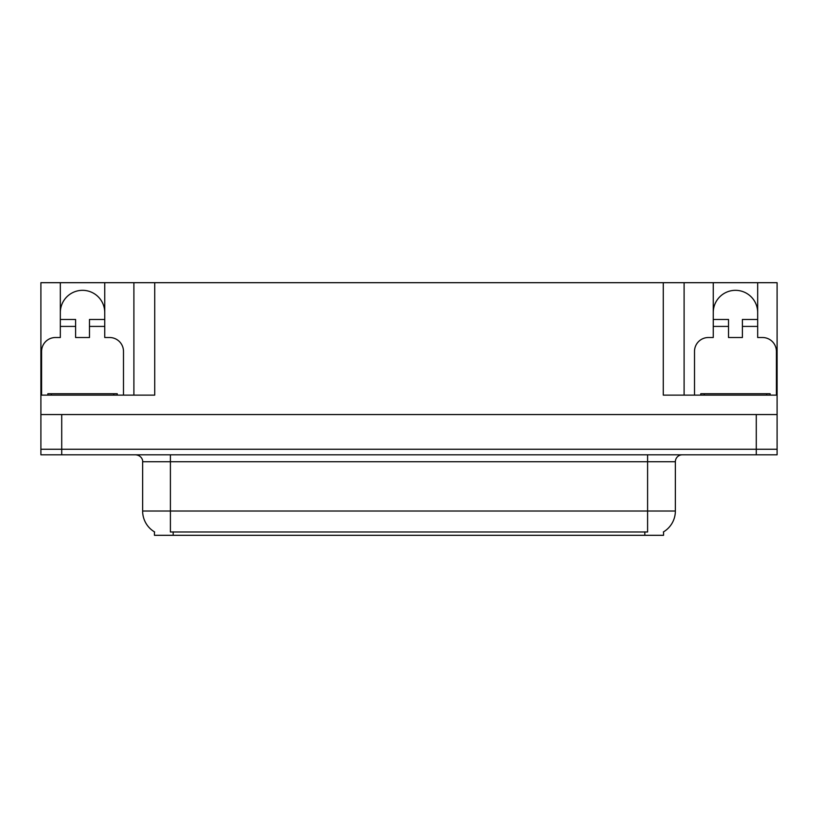 <?xml version="1.0" encoding="UTF-8"?>
<svg xmlns="http://www.w3.org/2000/svg" width="818" height="818" viewBox="0 0 818 818"><rect width="100%" height="100%" fill="white"/><g stroke="black" fill="none" stroke-linecap="round" stroke-linejoin="round"><path stroke-width="1.23" d="M663.562 531.853L663.562 535.309L154.438 535.309L154.438 531.853M60.328 312.537A22.209 22.209 0 0 1 82.536 290.329A22.209 22.209 0 0 1 104.745 312.537M61.718 454.808L777.1 454.808L777.1 449.256L40.9 449.256L40.9 414.552L61.718 414.552L61.718 449.256L40.9 449.256L40.9 454.808L61.718 454.808L61.718 449.256L777.1 449.256L777.1 414.552L61.718 414.552M41.595 395.125L41.595 351.392A13.875 13.875 0 0 1 55.471 337.517L60.328 337.517L60.328 326.413L75.604 326.413L75.604 337.517L89.479 337.517L89.479 326.413L104.745 326.413L104.745 282.691L663.286 282.691L663.286 395.125L777.1 395.125L777.1 414.552M75.604 326.413L75.604 319.47L60.328 319.47L60.328 282.691L40.9 282.691L40.9 395.125L154.714 395.125L154.714 282.691M40.9 395.125L40.9 414.552M694.513 395.125L694.513 351.392A13.875 13.875 0 0 1 708.398 337.517L713.255 337.517L713.255 326.413L728.521 326.413L728.521 337.517L742.396 337.517L742.396 326.413L757.673 326.413L757.673 282.691L777.1 282.691L777.1 395.125M133.896 282.691L133.896 395.125M663.286 282.691L684.104 282.691L684.104 395.125M684.104 282.691L713.255 282.691L713.255 326.413M757.673 282.691L713.255 282.691M60.328 282.691L104.745 282.691M757.673 312.537A22.209 22.209 0 0 0 735.464 290.329A22.209 22.209 0 0 0 713.255 312.537M154.643 531.976A24.295 24.295 0 0 1 142.639 511.015L170.4 511.015L170.4 531.976L647.6 531.976L647.6 511.015L675.361 511.015L675.361 461.741A6.943 6.943 0 0 1 682.304 454.808M142.639 511.015L142.639 461.741C142.997 460.616 141.811 455.442 135.696 454.808M663.357 531.976A24.295 24.295 0 0 0 675.361 511.015M104.745 326.413L104.745 337.517L109.602 337.517A13.875 13.875 0 0 1 123.487 351.392L123.487 395.125M104.745 319.47L89.479 319.47L89.479 326.413M60.328 319.47L60.328 326.413M728.521 326.413L728.521 319.47L713.255 319.47M757.673 326.413L757.673 337.517L762.529 337.517A13.875 13.875 0 0 1 776.405 351.392L776.405 395.125M757.673 319.47L742.396 319.47L742.396 326.413M47.843 395.125L47.843 393.734L117.24 393.734L117.24 395.125M770.157 393.734L770.157 395.125L770.157 393.734L700.76 393.734L700.76 395.125M756.282 414.552L756.282 454.808M644.819 535.309L644.819 531.853M173.181 535.309L173.181 531.853M647.6 454.808L647.6 461.741L142.639 461.741M675.361 461.741L647.6 461.741L647.6 511.015L170.4 511.015L170.4 454.808M113.774 393.734L113.774 395.125M51.309 393.734L51.309 395.125M766.691 393.734L766.691 395.125M704.226 393.734L704.226 395.125"/></g></svg>
